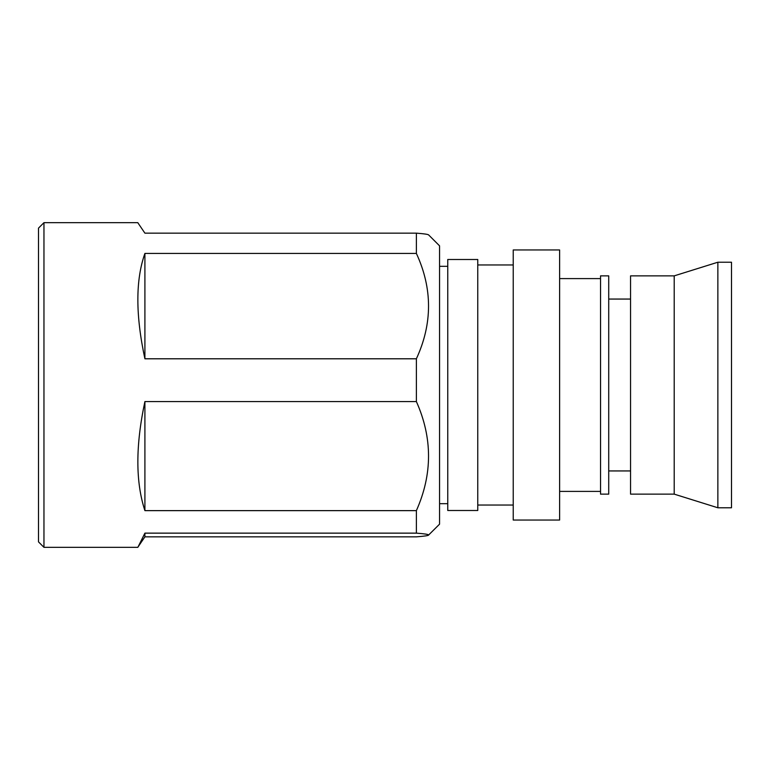 <?xml version="1.0" encoding="UTF-8"?>
<svg xmlns="http://www.w3.org/2000/svg" width="770" height="770" viewBox="0 0 770 770"><rect width="100%" height="100%" fill="white"/><g stroke="black" fill="none" stroke-linecap="round" stroke-linejoin="round"><path stroke-width="1.16" d="M38.5 541.878L38.5 228.122L43.957 222.665L43.957 547.335L38.5 541.878M137.82 547.268L144.904 536.844L416.378 536.844C424.559 536.209 428.649 535.583 428.649 534.996C428.457 534.361 424.366 533.745 416.378 533.138L144.904 533.138L137.859 547.335L43.957 547.335M144.904 533.138L144.904 536.844M428.582 234.869L439.564 245.851L439.564 524.149L428.649 534.996M137.82 222.732L144.904 233.156L416.378 233.156C424.347 233.762 428.447 234.378 428.649 235.004M416.378 533.138L416.378 510.635C432.586 474.243 432.586 437.88 416.378 401.565L144.904 401.565C135.51 445.637 135.51 481.991 144.904 510.635L416.378 510.635M416.378 401.565L416.378 358.791C432.586 323.631 432.586 288.509 416.378 253.426L144.904 253.426C135.51 279.991 135.51 315.113 144.904 358.791L416.378 358.791M416.378 253.426L416.378 233.156M144.904 253.426L144.904 358.791M144.904 401.565L144.904 510.635M439.564 503.686L447.755 503.686M439.564 266.314L447.755 266.314M447.755 259.5L447.755 510.5L477.766 510.5L477.766 259.5L447.755 259.5M477.766 505.043L513.234 505.043M477.766 264.957L513.234 264.957M513.234 249.952L513.234 520.048L559.617 520.048L559.617 249.952L513.234 249.952M559.617 491.404L600.542 491.404M559.617 278.596L600.542 278.596M600.542 275.862L600.542 494.138L608.724 494.138L608.724 275.862L600.542 275.862M608.724 470.942L630.553 470.942M608.724 299.058L630.553 299.058M717.861 262.224L674.202 275.862L630.553 275.862L630.553 494.138L674.202 494.138L717.861 507.776L731.5 507.776L731.5 262.224L717.861 262.224L717.861 507.776M674.202 275.862L674.202 494.138M137.859 222.665L43.957 222.665"/></g></svg>

